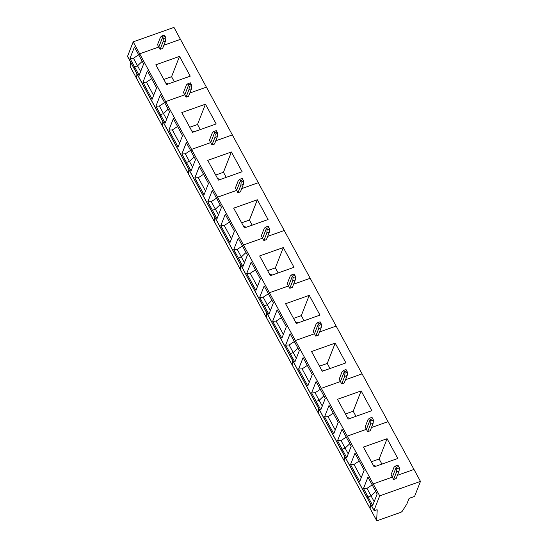 <?xml version="1.0" encoding="UTF-8"?>
<svg xmlns="http://www.w3.org/2000/svg" width="548" height="548" viewBox="0 0 548 548"><rect width="100%" height="100%" fill="white"/><g stroke="black" fill="none" stroke-linecap="round" stroke-linejoin="round"><path stroke-width="0.82" d="M377.216 509.859L376.64 520.497A1.151 0.418 151.5 0 0 376.661 520.593A1.151 0.418 151.5 0 0 377.456 520.6L400.52 512.421A1.726 0.63 -28.5 0 0 402.273 511.202L406.828 504.071L408.835 498.933A1.151 0.418 151.5 0 1 410.062 498.016L413.582 496.769A1.151 0.418 151.5 0 0 414.809 495.851L420.467 481.391L379.689 495.851L374.037 510.318L367.55 498.365L368.092 496.974L372.688 505.441L377.147 494.043L372.551 485.576L373.202 483.905L379.689 495.851M377.305 510.024A1.151 0.418 151.5 0 0 377.284 509.928A1.151 0.418 151.5 0 0 376.49 509.921L374.825 510.517A1.151 0.418 -28.5 0 1 374.031 510.503A1.151 0.418 -28.5 0 1 374.037 510.318M396.547 471.965L393.608 479.473L396.129 478.582L399.067 471.075L399.389 467.841L397.93 465.149L395.409 466.047L396.868 468.732L396.547 471.965L399.067 471.075M399.389 467.841L396.868 468.732M376.64 520.497L370.153 508.551L370.448 503.907L370.153 508.551A1.151 0.418 151.5 0 0 370.174 508.647L344.226 460.854A1.151 0.418 151.5 0 1 344.206 460.758A1.151 0.418 151.5 0 0 344.226 460.854L318.278 413.069A1.151 0.418 151.5 0 1 318.258 412.973A1.151 0.418 151.5 0 0 318.278 413.069L292.331 365.276A1.151 0.418 151.5 0 1 292.31 365.18A1.151 0.418 151.5 0 0 292.331 365.276L266.383 317.491A1.151 0.418 151.5 0 1 266.369 317.395A1.151 0.418 151.5 0 0 266.383 317.491L240.435 269.705A1.151 0.418 151.5 0 1 240.421 269.602A1.151 0.418 151.5 0 0 240.435 269.705L214.494 221.913A1.151 0.418 151.5 0 1 214.474 221.817A1.151 0.418 151.5 0 0 214.494 221.913L188.546 174.127A1.151 0.418 151.5 0 1 188.526 174.031A1.151 0.418 151.5 0 0 188.546 174.127L162.598 126.335A1.151 0.418 151.5 0 1 162.578 126.239A1.151 0.418 151.5 0 0 162.598 126.335L136.651 78.549A1.151 0.418 151.5 0 1 136.63 78.453A1.151 0.418 151.5 0 0 136.651 78.549L130.164 66.603A1.151 0.418 151.5 0 1 130.143 66.507L136.63 78.453L136.925 73.809L136.63 78.453L162.578 126.239L162.872 121.594L162.578 126.239L188.526 174.031L188.82 169.387L188.526 174.031L214.474 221.817L214.768 217.172L214.474 221.817L240.421 269.602L240.709 264.965L240.421 269.602L266.369 317.395L266.657 312.75L266.369 317.395L292.31 365.18L292.605 360.543L292.31 365.18L318.258 412.973L318.552 408.329L318.258 412.973L344.206 460.758L344.5 456.121L344.206 460.758L370.153 508.551A1.151 0.418 151.5 0 0 370.174 508.647A1.151 0.418 151.5 0 0 370.243 508.715M374.174 501.639L366.961 488.35L363.495 488.508L367.955 477.109L372.551 485.576L373.202 483.905L392.334 477.123L396.142 467.389L398.656 466.499L396.142 467.389L392.334 477.123L393.608 479.473M367.708 498.659A1.151 0.418 -28.5 0 1 367.544 498.557A1.151 0.418 -28.5 0 1 367.55 498.365L368.092 496.974L371.071 495.919L375.75 491.46L371.071 495.919L368.092 496.974L363.495 488.508M420.467 481.391L388.032 421.659L371.455 427.536L388.032 421.659L362.084 373.866L345.507 379.75L362.084 373.866L336.136 326.081L319.559 331.958L336.136 326.081L310.189 278.288L293.612 284.172L310.189 278.288L284.241 230.503L267.664 236.38L284.241 230.503L258.3 182.71L241.716 188.594L258.3 182.71L232.352 134.924L215.768 140.802L232.352 134.924L206.404 87.139L189.827 93.016L206.404 87.139L180.456 39.346L163.879 45.224L180.456 39.346L173.969 27.4L133.191 41.86L139.678 53.807L139.028 55.478L134.431 47.012L129.972 58.41L134.568 66.877L137.548 65.822L133.438 58.252L129.972 58.41M397.403 475.322L413.98 469.444L397.403 475.322M348.227 453.854L345.124 448.134L342.144 449.189L345.124 448.134L349.802 443.668L345.124 448.134L341.014 440.558L346.24 437.119M369.462 418.254L370.195 419.597L372.709 418.706L371.982 417.364L369.462 418.254L368.044 419.473L365.112 426.981L367.667 431.687L370.181 430.79L373.12 423.282L373.441 420.049L372.709 418.706L370.195 419.597L366.386 429.331L347.261 436.119L346.603 437.784L342.007 429.317L337.547 440.722L342.144 449.189L341.603 450.579L342.144 449.189L346.74 457.655L351.2 446.25L346.603 437.784L347.261 436.119L373.202 483.905L392.334 477.123L391.06 474.774L393.991 467.259L395.409 466.047M341.76 450.874A1.151 0.418 -28.5 0 1 341.596 450.771A1.151 0.418 -28.5 0 1 341.603 450.579L315.655 402.794L316.196 401.403L319.176 400.341L323.854 395.882L319.176 400.341L315.066 392.772L320.299 389.333M375.969 466.211A8.912 7.61 21.4 0 0 373.373 465.423M381.908 464.101L379.148 459.012L371.386 461.759M387.087 438.708L397.814 458.464L374.154 466.855L363.427 447.1L387.087 438.708L379.148 459.012M350.521 464.615L359.714 481.548L364.173 470.15L354.981 453.217L350.521 464.615L353.987 464.457L361.2 477.746M359.214 461.012L353.987 464.457M366.961 488.35L372.188 484.912M367.544 498.557A1.151 0.418 -28.5 0 1 367.55 498.365L341.603 450.579A1.151 0.418 -28.5 0 0 341.596 450.771L374.031 510.503M343.521 370.469L344.247 371.811L346.761 370.921L346.035 369.578L343.521 370.469L342.103 371.681L339.164 379.195L341.719 383.895L344.233 383.004L347.172 375.496L347.494 372.263L346.761 370.921L344.247 371.811L340.438 381.545L321.313 388.327L347.261 436.119L366.386 429.331L370.195 419.597L370.921 420.946L370.599 424.179L373.12 423.282M370.599 424.179L367.667 431.687M373.441 420.049L370.921 420.946M322.286 406.061L319.176 400.341L316.196 401.403L320.792 409.87L325.252 398.465L320.655 389.998L321.313 388.327L320.655 389.998L316.059 381.531L311.6 392.937L316.196 401.403L315.655 402.794L289.707 355.001L290.248 353.611L293.228 352.556L297.906 348.09L293.228 352.556L289.118 344.98L294.351 341.541M315.812 403.081A1.151 0.418 -28.5 0 1 315.648 402.979A1.151 0.418 -28.5 0 1 315.655 402.794A1.151 0.418 -28.5 0 0 315.648 402.979L341.596 450.771M350.021 418.425A8.912 7.61 21.4 0 0 347.425 417.631M355.96 416.316L353.2 411.219L345.439 413.973M361.139 390.923L371.866 410.678L348.206 419.062L337.479 399.314L361.139 390.923L353.2 411.219M324.574 416.829L333.766 433.763L338.226 422.357L329.033 405.424L324.574 416.829L328.04 416.665L335.253 429.961M333.273 413.226L328.04 416.665M341.014 440.558L337.547 440.722M317.573 322.676L318.299 324.026L320.82 323.128L320.087 321.786L317.573 322.676L316.155 323.895L313.216 331.403L315.771 336.109L318.285 335.218L321.224 327.704L321.546 324.471L320.82 323.128L318.299 324.026L314.49 333.759L295.365 340.541L321.313 388.327L340.438 381.545L344.247 371.811L344.98 373.154L344.651 376.387L347.172 375.496M344.651 376.387L341.719 383.895M347.494 372.263L344.98 373.154M296.338 358.276L293.228 352.556L290.248 353.611L294.845 362.077L299.311 350.672L294.708 342.205L295.365 340.541L294.708 342.205L290.111 333.746L285.652 345.144L290.248 353.611L289.707 355.001L263.759 307.216L264.3 305.825L267.28 304.763L271.959 300.304L267.28 304.763L263.17 297.194L268.404 293.755M289.865 355.296A1.151 0.418 -28.5 0 1 289.7 355.193A1.151 0.418 -28.5 0 1 289.707 355.001A1.151 0.418 -28.5 0 0 289.7 355.193L315.648 402.979M324.074 370.633A8.912 7.61 21.4 0 0 321.477 369.845M330.012 368.523L327.252 363.434L319.491 366.187M335.191 343.13L345.918 362.886L322.258 371.277L311.531 351.521L335.191 343.13L327.252 363.434M298.626 369.037L307.818 385.97L312.285 374.572L303.085 357.639L298.626 369.037L302.092 368.879L309.312 382.168M307.325 365.434L302.092 368.879M315.066 392.772L311.6 392.937M291.625 274.891L292.351 276.233L294.872 275.343L294.139 274L291.625 274.891L290.207 276.11L287.268 283.617L289.824 288.317L292.337 287.426L295.276 279.918L295.598 276.685L294.872 275.343L292.351 276.233L288.543 285.967L269.417 292.748L295.365 340.541L314.49 333.759L318.299 324.026L319.032 325.368L318.703 328.601L321.224 327.704M318.703 328.601L315.771 336.109M321.546 324.471L319.032 325.368M270.39 310.483L267.28 304.763L264.3 305.825L268.904 314.292L273.363 302.886L268.767 294.42L269.417 292.748L268.767 294.42L264.163 285.953L259.704 297.359L264.3 305.825L263.759 307.216L237.811 259.423L238.359 258.033L241.332 256.978L246.011 252.512L241.332 256.978L237.222 249.409L242.456 245.963M263.917 307.503A1.151 0.418 -28.5 0 1 263.759 307.407A1.151 0.418 -28.5 0 1 263.759 307.216A1.151 0.418 -28.5 0 0 263.759 307.407L289.7 355.193M298.126 322.847A8.912 7.61 21.4 0 0 295.53 322.053M304.065 320.738L301.304 315.641L293.543 318.395M309.243 295.345L319.97 315.1L296.31 323.491L285.583 303.736L309.243 295.345L301.304 315.641M272.678 321.251L281.877 338.185L286.337 326.779L277.137 309.846L272.678 321.251L276.144 321.087L283.364 334.383M281.377 317.648L276.144 321.087M289.118 344.98L285.652 345.144M265.677 227.098L266.403 228.448L268.924 227.55L268.191 226.208L265.677 227.098L264.259 228.317L261.321 235.825L263.876 240.531L266.39 239.64L269.328 232.126L269.65 228.893L268.924 227.55L266.403 228.448L262.595 238.181L243.47 244.963L269.417 292.748L288.543 285.967L292.351 276.233L293.084 277.576L292.762 280.809L295.276 279.918M292.762 280.809L289.824 288.317M295.598 276.685L293.084 277.576M244.442 262.698L241.332 256.978L238.359 258.033L242.956 266.499L247.415 255.101L242.819 246.634L243.47 244.963L242.819 246.634L238.222 238.168L233.756 249.566L238.359 258.033L237.811 259.423L211.864 211.638L212.412 210.247L215.391 209.192L220.063 204.726L215.391 209.192L211.275 201.616L216.508 198.177M237.969 259.718A1.151 0.418 -28.5 0 1 237.811 259.615A1.151 0.418 -28.5 0 1 237.811 259.423A1.151 0.418 -28.5 0 0 237.811 259.615L263.759 307.407M272.178 275.055A8.912 7.61 21.4 0 0 269.582 274.267M278.124 272.952L275.356 267.856L267.595 270.609M283.295 247.552L294.023 267.308L270.363 275.699L259.636 255.943L283.295 247.552L275.356 267.856M246.73 273.459L255.93 290.392L260.389 278.994L251.196 262.06L246.73 273.459L250.196 273.301L257.416 286.59M255.43 269.863L250.196 273.301M263.17 297.194L259.704 297.359M239.729 179.312L240.456 180.655L242.976 179.765L242.243 178.422L239.729 179.312L238.311 180.532L235.373 188.039L237.928 192.738L240.442 191.848L243.381 184.34L243.702 181.107L242.976 179.765L240.456 180.655L236.654 190.389L217.522 197.177L243.47 244.963L262.595 238.181L266.403 228.448L267.136 229.79L266.814 233.023L269.328 232.126M266.814 233.023L263.876 240.531M269.65 228.893L267.136 229.79M218.494 214.912L215.391 209.192L212.412 210.247L217.008 218.714L221.467 207.308L216.871 198.842L217.522 197.177L216.871 198.842L212.275 190.375L207.815 201.78L212.412 210.247L211.864 211.638L185.916 163.845L186.464 162.455L189.444 161.4L194.115 156.94L189.444 161.4L185.327 153.83L190.56 150.385M212.021 211.925A1.151 0.418 -28.5 0 1 211.864 211.829A1.151 0.418 -28.5 0 1 211.864 211.638A1.151 0.418 -28.5 0 0 211.864 211.829L237.811 259.615M246.23 227.269A8.912 7.61 21.4 0 0 243.641 226.475M252.176 225.16L249.409 220.07L241.654 222.817M257.348 199.767L268.075 219.522L244.415 227.913L233.688 208.158L257.348 199.767L249.409 220.07M220.789 225.673L229.982 242.606L234.441 231.201L225.249 214.268L220.789 225.673L224.248 225.509L231.468 238.805M229.482 222.07L224.248 225.509M237.222 249.409L233.756 249.566M213.782 131.527L214.515 132.869L217.029 131.972L216.296 130.63L213.782 131.527L212.364 132.739L209.425 140.247L211.98 144.953L214.501 144.062L217.433 136.555L217.755 133.322L217.029 131.972L214.515 132.869L210.706 142.603L191.574 149.385L217.522 197.177L236.654 190.389L240.456 180.655L241.189 181.998L240.867 185.231L243.381 184.34M240.867 185.231L237.928 192.738M243.702 181.107L241.189 181.998M192.547 167.119L189.444 161.4L186.464 162.455L191.06 170.921L195.52 159.523L190.923 151.056L191.574 149.385L190.923 151.056L186.327 142.59L181.868 153.988L186.464 162.455L185.916 163.845L159.968 116.06L160.516 114.669L163.496 113.614L168.168 109.148L163.496 113.614L159.386 106.038L164.612 102.599M186.08 164.14A1.151 0.418 -28.5 0 1 185.916 164.037A1.151 0.418 -28.5 0 1 185.916 163.845A1.151 0.418 -28.5 0 0 185.916 164.037L211.864 211.829M220.282 179.477A8.912 7.61 21.4 0 0 217.693 178.689M226.228 177.374L223.461 172.278L215.707 175.031M231.4 151.974L242.127 171.73L218.467 180.121L207.74 160.365L231.4 151.974L223.461 172.278M194.841 177.888L204.034 194.814L208.493 183.416L199.301 166.482L194.841 177.888L198.301 177.723L205.521 191.012M203.534 174.285L198.301 177.723M211.275 201.616L207.815 201.78M187.834 83.734L188.567 85.077L191.081 84.187L190.355 82.844L187.834 83.734L186.416 84.954L183.477 92.461L186.032 97.167L188.553 96.27L191.485 88.762L191.814 85.529L191.081 84.187L188.567 85.077L184.758 94.811L165.626 101.599L191.574 149.385L210.706 142.603L214.515 132.869L215.241 134.212L214.919 137.445L217.433 136.555M214.919 137.445L211.98 144.953M217.755 133.322L215.241 134.212M166.599 119.334L163.496 113.614L160.516 114.669L165.112 123.136L169.572 111.73L164.975 103.264L165.626 101.599L164.975 103.264L160.379 94.797L155.92 106.202L160.516 114.669L159.968 116.06L127.54 56.321L133.191 41.86M160.132 116.354A1.151 0.418 -28.5 0 1 159.968 116.251A1.151 0.418 -28.5 0 1 159.968 116.06A1.151 0.418 -28.5 0 0 159.968 116.251L185.916 164.037M194.335 131.691A8.912 7.61 21.4 0 0 191.745 130.897M200.28 129.581L197.513 124.492L189.759 127.239M205.452 104.189L216.179 123.944L192.519 132.335L181.799 112.58L205.452 104.189L197.513 124.492M168.894 130.095L178.086 147.028L182.546 135.623L173.353 118.69L168.894 130.095L172.353 129.931L179.573 143.227M177.586 126.492L172.353 129.931M185.327 153.83L181.868 153.988M134.185 68.562A1.151 0.418 -28.5 0 1 134.02 68.459A1.151 0.418 -28.5 0 1 134.027 68.267L134.568 66.877L139.165 75.343L143.624 63.945L139.028 55.478L139.678 53.807L158.81 47.025L157.529 44.669L160.468 37.161L161.886 35.949L164.407 35.051L165.133 36.401L162.619 37.291L158.81 47.025L160.084 49.375L162.605 48.484L165.544 40.977L165.866 37.744L165.133 36.401L162.619 37.291L158.81 47.025L139.678 53.807L165.626 101.599L184.758 94.811L188.567 85.077L189.293 86.42L188.971 89.653L191.485 88.762M188.971 89.653L186.032 97.167M191.814 85.529L189.293 86.42M127.698 56.615A1.151 0.418 -28.5 0 1 127.533 56.513L134.02 68.459A1.151 0.418 -28.5 0 1 134.027 68.267L134.568 66.877L137.548 65.822L142.22 61.362L137.548 65.822L140.651 71.541M168.387 83.899A8.912 7.61 21.4 0 0 165.797 83.111M174.333 81.796L171.565 76.699L163.811 79.453M179.511 56.396L190.231 76.151L166.578 84.543L155.851 64.787L179.511 56.396L171.565 76.699M142.946 82.31L152.139 99.243L156.598 87.838L147.405 70.904L142.946 82.31L146.412 82.145L153.625 95.434M151.638 78.707L146.412 82.145M159.386 106.038L155.92 106.202M161.886 35.949L163.345 38.634L163.023 41.867L165.544 40.977M163.023 41.867L160.084 49.375M165.866 37.744L163.345 38.634M133.438 58.252L138.665 54.807M130.143 66.507L130.438 61.862M376.661 520.593L370.174 508.647M134.02 68.459L159.968 116.251"/></g></svg>
